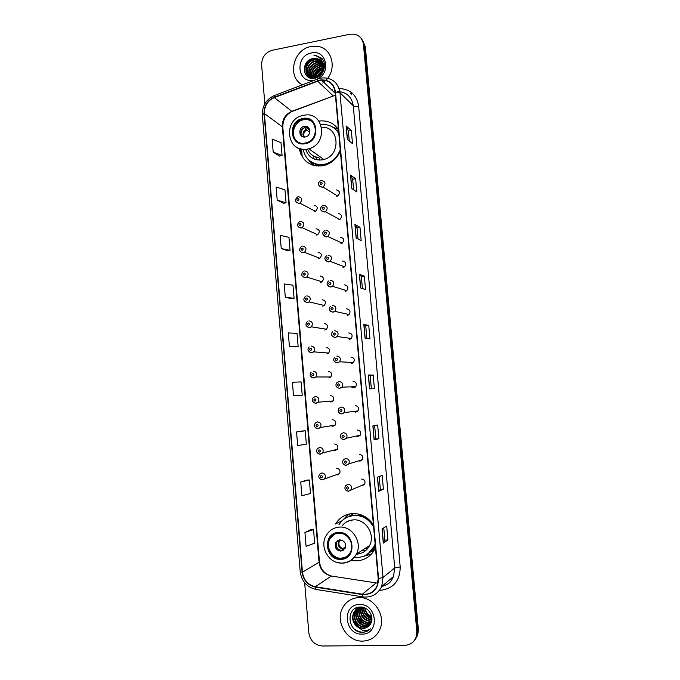 <?xml version="1.0" encoding="UTF-8"?>
<svg xmlns="http://www.w3.org/2000/svg" width="680" height="680" viewBox="0 0 680 680"><rect width="100%" height="100%" fill="white"/><g stroke="black" fill="none" stroke-linecap="round" stroke-linejoin="round"><path stroke-width="1.02" d="M373.43 524.866C368.228 517.208 361.293 513.434 352.605 513.553C345.202 514.139 339.507 517.625 335.529 524.008L342.116 520.71M351.118 560.328L356.728 560.864C365.032 560.286 371.152 556.197 375.079 548.607L375.462 547.774M299.149 148.368C302.022 160.862 309.749 166.685 322.346 165.818L325.261 165.121C332.248 162.758 337.272 158.041 340.357 150.986M312.171 162.962L313.777 165.427M330.956 402.092L333.055 400.979C334.433 397.962 333.548 396.151 330.412 395.556M331.1 425.756L333.055 426.284L335.231 425.085C336.49 422.093 335.58 420.308 332.495 419.73L332.137 419.781M333.54 450.228L335.147 450.568L337.399 449.276C338.555 446.31 337.611 444.541 334.585 443.981M336.013 474.75L337.246 474.929L339.567 473.56C340.629 470.619 339.66 468.877 336.685 468.325M343.765 267.282L343.502 266.5M346.001 291.133L345.644 290.317M348.279 315.052L347.82 314.253M350.582 339.039L350.055 338.308M341.572 243.491L341.402 242.82M339.413 219.776L339.328 219.275M352.911 363.077L352.359 362.466M351.024 386.835L353.6 387.855L355.759 386.665C357.085 383.639 356.175 381.846 353.022 381.284M355.266 387.175L354.73 386.707M353.49 411.468L355.742 412.19L357.986 410.907C359.193 407.898 358.25 406.13 355.164 405.594M357.629 411.324L357.17 411.009M356.005 436.144L357.884 436.611L360.213 435.234C361.309 432.259 360.341 430.508 357.306 429.99M358.572 460.853L360.043 461.116L362.44 459.654C363.434 456.713 362.44 454.979 359.457 454.469M361.156 485.596L362.202 485.715L364.667 484.168C365.568 481.253 364.556 479.544 361.615 479.043M351.135 515.151L353.447 513.527M332.877 127.211L338.445 129.379C333.65 122.927 327.216 120.147 319.158 121.048M314.56 211.582L315.392 211.327C318.24 208.293 317.781 206.252 314.015 205.224M316.582 235.101L317.637 234.753C320.254 231.676 319.719 229.67 316.038 228.726M318.623 258.706L319.872 258.247C322.26 255.153 321.657 253.173 318.07 252.314M320.662 282.396L322.091 281.817C324.275 278.724 323.612 276.777 320.11 275.978M322.711 306.17L324.3 305.481C326.289 302.387 325.575 300.466 322.15 299.727M324.768 330.021L326.502 329.222C328.312 326.137 327.548 324.25 324.207 323.552M326.825 353.966L328.695 353.056C330.344 349.988 329.536 348.126 326.264 347.471M328.899 377.986L330.879 376.975C332.384 373.932 331.543 372.096 328.338 371.475M343.017 267.478L344.479 266.883C346.673 263.755 346.001 261.8 342.448 261.018M345.117 291.38L346.757 290.657C348.747 287.538 348.007 285.617 344.548 284.903M347.225 315.375L349.027 314.525C350.82 311.423 350.03 309.536 346.655 308.865M349.341 339.447L351.279 338.478C352.903 335.393 352.061 333.54 348.772 332.92M340.926 243.652L342.184 243.185C344.615 240.065 344.003 238.076 340.357 237.218M336.762 196.265L337.552 196.027C340.493 192.967 340.043 190.918 336.2 189.873M338.835 219.921L339.881 219.572C342.558 216.469 342.023 214.446 338.274 213.503M351.466 363.613L353.524 362.525C354.986 359.474 354.11 357.646 350.897 357.059M415.183 639.446L417.775 634.933L418.37 629.433L365.322 46.75L362.398 39.959M304.657 582.76L308.805 632.697C310.225 640.807 314.755 645.244 322.405 646L404.787 645.312C410.38 644.997 414.188 642.183 416.202 636.854L416.798 631.321L363.434 44.387L364.378 45.577L361.445 38.752L364.378 45.577L417.588 630.377L364.378 45.577L365.322 46.75M414.383 640.424L416.993 635.894L417.588 630.377L416.993 635.894L414.383 640.424M302.226 156.885L301.554 149.047M300.492 148.801L300.993 154.624M310.947 46.52C293.072 49.334 286.875 77.248 302.404 84.83C286.875 77.248 293.072 49.334 310.947 46.52L316.889 46.257L310.947 46.52M358.87 597.592C351.373 598.043 345.865 601.63 342.354 608.362C335.096 621.979 347.284 641.861 362.652 641.112C370.838 640.696 376.626 636.65 380.026 628.983C386.121 615.102 373.524 596.615 358.87 597.592C351.373 598.043 345.865 601.63 342.354 608.362C335.096 621.979 347.284 641.861 362.652 641.112C370.838 640.696 376.626 636.65 380.026 628.983C386.121 615.102 373.524 596.615 358.87 597.592M319.957 80.376L321.589 80.155C329.273 80.257 333.786 84.227 335.138 92.047L378.182 578.535L377.085 585.871C374.068 592.11 369.147 594.881 362.338 594.192L315.333 586.729C307.955 584.962 303.671 580.116 302.473 572.203L264.384 113.526C264.282 106.02 267.589 100.7 274.303 97.563L319.957 80.376M319.923 80.019L274.219 97.223C267.333 100.445 263.95 105.893 264.052 113.585L302.124 572.22C303.348 580.329 307.743 585.293 315.308 587.104L362.304 594.575C372.733 594.821 378.148 589.466 378.548 578.527L335.486 91.987C333.812 83.215 328.627 79.228 319.923 80.019M383.767 527.875L384.863 540.115L383.299 543.108L387.94 539.971L386.699 526.073L382.041 528.938L383.299 543.108M384.854 540.098L387.94 539.971M383.392 489.158L380.332 489.337L378.692 491.308L383.392 489.158L382.16 475.363L377.434 477.25L378.692 491.308M378.887 438.719L375.836 438.948L374.111 439.892L378.887 438.719L377.663 425.025L372.87 425.935L374.111 439.892M369.563 388.866L374.408 388.646L373.192 375.054L368.33 375.012L369.563 388.866M371.356 388.781L370.158 375.334L368.33 375.012M370.158 375.343L373.192 375.054M347.335 139.315L352.503 143.675L351.33 130.56L346.146 125.97L347.335 139.315M349.248 140.93L348.373 131.053L346.146 125.97M348.373 131.078L351.33 130.56M351.713 188.496L356.822 191.964L355.64 178.755L350.523 175.049L351.713 188.496M353.608 189.78L352.665 179.206L350.523 175.049M352.665 179.231L355.64 178.755M356.133 238.034L361.165 240.601L359.975 227.299L354.926 224.485L356.133 238.034M357.995 238.986L356.991 227.706L354.926 224.485M356.991 227.724L359.975 227.299M360.578 287.938L365.551 289.587L364.352 276.19L359.363 274.295L360.578 287.938M362.414 288.55L361.352 276.565L359.363 274.295M361.352 276.573L364.352 276.19M365.05 338.215L369.962 338.938L368.755 325.44L363.825 324.462L365.05 338.215M366.868 338.478L365.738 325.771L363.825 324.462M365.738 325.779L368.755 325.44M322.719 83.028L325.652 80.503L322.719 83.028M325.95 80.197C337.654 68.748 331.857 47.311 316.889 46.257C331.857 47.311 337.654 68.748 325.95 80.197M363.434 44.387C362.644 38.853 359.644 35.453 354.433 34.195L349.809 34.255L272.34 50.252C265.268 52.47 261.69 57.384 261.613 64.983L264.834 103.819M302.625 430.967L296.556 431.962L297.687 445.587L306.349 444.167L305.226 430.78L302.566 430.975M306.748 480.123L300.73 482.035L301.877 495.745L310.497 493.493L309.366 480.004L306.688 480.123M310.904 529.635L304.938 532.465L306.094 546.287L314.678 543.167L313.531 529.584L310.845 529.635M291.524 298.699L285.311 297.262L294.083 298.299L292.978 285.192L284.197 283.934L285.311 297.262M281.248 248.531L290.054 250.368L288.957 237.354L280.143 235.297L281.248 248.531L287.512 250.809M277.202 200.149L286.05 202.768L284.962 189.847L276.106 187.008L277.202 200.149L283.517 203.278M273.199 152.107L282.072 155.507L280.993 142.672L272.111 139.069L273.199 152.107L279.556 156.085M293.53 395.786L302.234 395.199L301.113 381.905L292.409 382.262L293.53 395.786L299.642 395.437M289.408 346.341L298.146 346.579L297.032 333.378L288.286 332.92L289.408 346.341L295.57 346.885M375.836 438.948L374.646 425.603M380.332 489.345L379.185 476.552M298.146 346.579L295.511 346.894M294.083 298.299L291.465 298.69M290.054 250.368L287.453 250.818M286.05 202.768L283.466 203.294M282.072 155.507L279.505 156.094M302.234 395.199L299.582 395.445M296.556 431.962L305.226 430.78M300.73 482.035L309.366 480.004M304.938 532.465L313.531 529.584M350.684 93.712L351.245 92.327M350.812 93.789L351.365 92.421M351.399 94.172L351.909 92.862M317.118 77.019C318.053 74.332 319.872 72.326 322.583 70.992M317.671 76.738L322.337 71.587M315.35 77.63C316.157 73.253 318.75 70.406 323.102 69.071M315.75 77.528C316.616 73.55 319.039 70.873 323.017 69.504M313.93 77.843C314.262 72.48 317.058 69.088 322.328 67.66L323.264 67.549M314.262 77.809C314.747 72.624 317.543 69.352 322.651 67.991L323.247 67.906M312.707 77.826C312.392 71.884 315.154 68.051 321.019 66.334L323.221 66.232M313.004 77.852C312.851 72.037 315.63 68.306 321.343 66.666L323.247 66.547M311.618 77.665C310.59 71.255 313.276 67.031 319.694 65.008L323.06 65.067M311.882 77.716C311.032 71.409 313.752 67.286 320.025 65.34L323.111 65.348M310.632 77.367C308.83 70.609 311.406 66.045 318.359 63.657L322.787 64.013M310.87 77.452C309.273 70.771 311.874 66.291 318.699 63.997L322.864 64.269M309.74 76.959C307.113 69.972 309.545 65.084 317.016 62.305L319.481 62.211L322.405 63.053M309.952 77.07C307.538 70.133 310.012 65.322 317.356 62.645L322.507 63.291M310.922 78.149C304.062 74.672 307.232 61.991 315.656 60.936L318.129 60.843L321.938 62.186M309.12 76.585C304.971 71.689 309.017 62.203 316.004 61.276L318.469 61.191L322.065 62.398M323.212 66.105C322.532 61.574 320.025 58.998 315.69 58.361L313.259 58.514C300.416 60.154 302.353 81.031 314.576 78.234C323.255 77.103 327.794 64.218 321.657 58.216L315.426 55.318L313.922 55.292C319.668 56.397 322.762 60.002 323.212 66.105C323.264 72.046 320.603 75.897 315.24 77.656L313.48 77.86C303.034 78.37 303.56 60.962 314.287 59.551L316.769 59.466L321.394 61.395M315.579 77.979L313.828 78.183C303.39 78.693 303.918 61.302 314.636 59.899L317.118 59.806L321.538 61.583M323.629 68.969L324.148 68.892M323.774 66.581L324.428 66.674M323.374 65.399L324.164 65.603M322.779 62.781L324.522 66.028M313.259 58.514L315.75 58.421L320.926 60.852M317.781 78.795C331.619 72.199 325.983 49.24 311.508 52.938C294.601 55.709 297.024 84.091 313.871 80.189M321.606 72.641L318.469 76.253M313.922 55.292L315.452 55.352L321.725 58.293M304.555 72.191C304.436 65.237 307.751 60.63 314.5 58.378M314.271 77.809C315.367 72.904 318.359 69.615 323.247 67.941M318.393 76.304L321.946 72.394M314.381 76.491C315.571 72.582 318.138 69.793 322.065 68.11M318.01 76.542L322.159 71.969M303.025 119.127L302.914 119.144C288.252 121.363 290.453 146.157 305.074 143.055L306.161 142.817C320.238 139.57 317.067 115.923 303.025 119.127M311.916 121.533C309.502 119.825 306.791 119.221 303.773 119.722L303.671 119.748C293.853 121.159 289.672 136.043 297.517 141.576M324.292 164.908L330.055 162.987M338.759 132.94L335.061 128.851M303.042 149.269C305.719 160.182 312.579 165.231 323.62 164.441L326.043 163.88C332.979 161.534 337.705 156.757 340.229 149.549M338.81 133.552C334.696 126.871 328.721 123.904 320.883 124.669M305.651 149.319C308.414 157.106 313.897 160.624 322.082 159.885L323.841 159.486C341.402 155.312 339.363 126.004 321.649 127.245M319.515 158.066L319.685 160.089M315.554 156.876L317.126 159.885M315.358 164.645L316.744 165.98M316.336 157.097L316.54 158.958M304.343 126.353L304.181 126.378C297.747 127.492 298.843 138.346 305.26 136.96L305.618 136.884C311.942 135.566 310.649 124.942 304.343 126.353M308.55 127.678L305.226 127.194C300.721 129.302 299.719 132.405 302.218 136.493M318.623 157.437C313.65 156.978 310.089 154.462 307.947 149.889M312.57 165.07L308.797 160.174M306.204 150.96L305.856 149.303M312.962 155.712L314.262 159.086M307.64 126.998L309.765 129.914M305.031 126.556L309.85 130.28M301.019 134.546C300.832 131.282 302.2 128.919 305.107 127.457L305.091 127.219M309.817 132.328L306.714 129.948L305.107 127.457M371.934 618.681C366.435 617.321 363.562 613.615 363.341 607.58M371.926 618.281C366.775 616.837 364.029 613.292 363.69 607.631M371.841 620.117L371.662 620.117C364.913 619.072 361.7 614.865 362.024 607.495M371.883 619.777C365.364 618.715 362.185 614.626 362.338 607.504M371.586 621.384L370.209 621.486C362.848 620.143 359.72 615.51 360.825 607.58M371.662 621.078L370.575 621.146C363.358 619.88 360.204 615.349 361.114 607.546M371.195 622.523L368.738 622.88C362.015 623.092 356.541 614.236 359.728 607.792M359.848 607.538L360.12 607.019M371.305 622.251L369.113 622.531C362.508 622.727 357.043 614.185 359.992 607.733M360.111 607.461L360.324 607.01M370.694 623.56L367.26 624.283C360.409 624.512 354.909 615.366 358.284 608.914L358.7 608.124M370.829 623.313L367.633 623.925C360.791 624.155 355.3 615.026 358.666 608.591L358.955 608.031M359.091 607.792L359.533 607.121M370.065 624.538L365.755 625.702C358.87 625.923 353.345 616.726 356.736 610.24L357.756 608.558M357.918 608.345L358.428 607.759M370.234 624.291L366.129 625.345C359.252 625.575 353.736 616.386 357.127 609.909L357.986 608.438M358.139 608.226L358.64 607.614M369.376 625.404L364.233 627.13C357.315 627.36 351.764 618.103 355.173 611.575L356.873 609.085M357.051 608.898L359.695 607.036M369.546 625.2L364.616 626.773C357.705 627.002 352.163 617.755 355.563 611.244L357.085 608.948M357.263 608.753L357.816 608.209M369.861 624.792C375.368 618.477 369.096 606.688 360.621 607.01C345.601 606.492 347.191 631.745 361.573 632.315L362.304 632.332C365.475 632.247 368.169 631.091 370.387 628.856C368.067 630.428 365.466 630.921 362.593 630.335L356.481 626.127L362.874 628.422C365.772 628.32 368.101 627.104 369.861 624.792C368.126 627.062 365.865 628.201 363.086 628.218C356.142 628.447 350.565 619.14 353.991 612.595C355.716 609.271 358.42 607.461 362.083 607.172M356.481 626.127C352.648 622.336 351.688 617.942 353.591 612.935C355.325 609.603 358.028 607.792 361.692 607.504L364.446 607.784M371.178 618.103L365.168 613.317M363.418 609.594L362.967 607.538M364.939 607.996C365.687 612.111 367.948 614.941 371.714 616.479M359.474 604.554C341.589 604.231 344.216 635.001 362.041 634.117C380.128 634.619 377.366 603.406 359.474 604.554M371.798 616.964C367.803 615.383 365.483 612.374 364.846 607.954M370.387 628.856C365.44 633.182 360.094 633.233 354.356 629.017M358.743 627.062L353.575 620.814M368.407 626.356L367.88 626.331M367.464 626.306L364.421 625.583M361.471 624.002L356.864 618.435M355.742 614.975L355.512 611.354M355.521 611.286L356.192 607.903M362.797 622.481L358.496 617.287M365.373 619.446L361.734 615.06M367.82 616.394L365.619 613.955M371.934 619.029L369.894 618.129M363.579 610.521L362.907 607.529M338.589 533.205C334.517 533.511 331.415 535.457 329.281 539.027C324.326 547.077 331.483 559.376 340.774 558.645C345.091 558.34 348.313 556.24 350.429 552.33C354.943 544.153 347.616 532.398 338.589 533.205M334.22 534.318L329.995 538.645C325.048 546.678 332.188 558.943 341.462 558.212L346.655 556.699M371.458 551.625L373.932 550.307M364.854 548.59L368.135 547.952M364.403 516.307L362.134 516.145M367.88 554.038L375.216 545.029M373.481 525.462C368.9 518.457 362.678 514.998 354.824 515.091L347.2 517.157M354.425 557.226L357.858 557.413C365.194 556.894 370.608 553.29 374.111 546.61L375.13 544.06M373.626 527.102C369.138 519.265 362.661 515.363 354.203 515.398C347.582 515.924 342.499 519.044 338.963 524.773M356.413 554.217C362.346 553.792 366.75 550.885 369.614 545.505C375.598 534.42 365.594 518.729 353.421 519.877C348.857 520.192 345.117 522.121 342.21 525.691M352.418 519.962L351.517 520.863M353.812 513.527L349.979 516.077M339.889 539.877L335.716 542.512C334.313 547.358 336.03 550.231 340.858 551.149L345.1 548.412C346.409 543.583 344.666 540.736 339.889 539.877M338.19 540.251L336.694 541.968C335.291 546.788 337 549.661 341.819 550.571L343.68 550.129M342.95 519.945L347.811 514.879L349.792 513.91L349.979 516.103M348.84 520.821L348.347 521.5M361.59 550.707L365.576 550.681M344.326 518.848L347.811 514.879M371.475 554.005L363.324 556.385M339.881 550.273C337.305 548.785 336.056 546.542 336.132 543.515M341.64 550.571L342.754 548.573L345.627 546.847M418.37 629.433L416.798 631.321M362.338 594.192L376.15 582.947L377.927 583.108M302.473 572.203L319.065 562.292C320.212 569.798 324.3 574.379 331.347 576.028L377.034 583.058M335.418 95.209L291.797 111.342C285.379 114.299 282.217 119.34 282.327 126.48L319.065 562.292L319.473 561.816C320.407 569.024 324.326 573.759 331.245 576.011M339.074 88.51C350.2 88.978 356.728 94.885 358.657 106.216L400.188 566.916L394.731 567.944L353.26 105.766C351.671 96.552 346.35 91.817 337.288 91.545M400.188 566.916C400.087 580.805 393.507 588.616 380.46 590.333L379.567 590.333M393.482 576.538L394.731 567.944L383.019 577.481L381.709 586.509L393.482 576.538C391.349 580.465 390.906 583.712 381.684 586.56M335.113 91.808L333.931 92.081M320.221 78.242L317.942 78.888C317.381 78.54 317.22 79.144 317.483 80.716M274.201 95.599C266.126 99.459 262.174 105.876 262.344 114.844L264.052 113.585M302.124 572.22L300.212 571.736C301.623 581.264 306.808 587.146 315.775 589.381L316.013 589.415M315.308 587.104L315.775 589.381L363.29 596.963M317.399 79.101L274.865 95.353C274.21 95.038 273.998 95.667 274.219 97.223M362.304 594.575L362.686 596.87C371.356 597.839 377.697 594.38 381.709 586.509M378.548 578.527L383.019 577.481L339.957 92.684L335.486 91.987M320.977 78.098L323.306 77.868C332.758 78.098 338.308 83.036 339.957 92.684L353.26 105.766C354.254 106.454 356.056 106.607 358.657 106.216M331.874 90.091L332.512 89.845L332.767 90.95M315.333 586.729L331.347 576.028L332.409 576.198M317.577 81.056L333.327 95.999L292.009 111.486L274.303 97.563M264.384 113.526L282.82 127.194L319.473 561.816M293.037 111.103L292.009 111.486C285.889 114.597 282.829 119.833 282.82 127.194M334.186 95.659L335.427 95.293M365.168 338.232L363.945 324.504M360.697 287.98L359.482 274.363M356.252 238.094L355.045 224.596M351.841 188.581L350.65 175.185M347.463 139.417L346.281 126.14M369.682 388.858L368.45 375.02M374.221 439.858L372.98 425.918M378.802 491.232L377.553 477.198M383.409 542.997L382.151 528.87M305.133 143.726C320.841 141.627 318.521 114.98 302.966 118.465C287.411 120.683 289.629 146.999 305.133 143.726M304.087 115.251L304.249 115.226C323.944 110.874 328.559 143.93 308.856 148.801L307.012 149.226C300.696 150.059 295.698 147.951 292.017 142.902M338.674 131.988L333.149 127.389M309.179 160.514L317.875 165.452L321.742 165.911M308.703 128.834L309.434 128.97M309.23 129.498L309.672 129.574M303.679 136.977C302.294 133.781 303.127 131.223 306.178 129.285M304.308 137.037C303.144 134.079 303.943 131.725 306.714 129.948M340.833 559.351C357.221 559.41 354.748 531.08 338.529 532.5C322.303 532.593 324.666 560.558 340.833 559.351M369.614 545.505L356.43 554.064C353.192 559.759 348.373 562.768 341.964 563.082C328.652 563.847 318.945 546.406 326.409 535.211C329.434 530.23 333.795 527.519 339.507 527.085C352.24 525.912 362.703 542.428 356.43 554.064C353.43 559.708 348.823 562.751 342.618 563.176M342.1 563.193L337.594 562.572M364.964 555.721L372.445 550.604L375.334 546.363M342.312 549.142C337.986 547.034 337.059 543.949 339.532 539.903M342.754 548.573C339.26 547.06 338.147 544.501 339.422 540.889L340.161 539.869M321.572 180.523C325.593 181.611 326.06 183.761 322.983 186.983L322.15 187.23L319.158 185.904M321.045 182.308C319.727 183.269 319.796 184.017 321.24 184.543C322.558 183.575 322.499 182.827 321.045 182.308M323.723 205.326C327.641 206.304 328.194 208.42 325.397 211.684L324.309 212.049L321.351 210.766M323.204 207.17C321.887 208.131 321.946 208.879 323.399 209.415C324.725 208.454 324.657 207.706 323.204 207.17M325.89 230.214C329.698 231.098 330.335 233.189 327.794 236.47L326.476 236.963L323.552 235.722M325.372 232.126C324.046 233.07 324.113 233.826 325.567 234.379C326.893 233.427 326.825 232.679 325.372 232.126M328.058 255.196C331.763 256.003 332.477 258.051 330.174 261.341L328.644 261.97L325.779 260.78M327.548 257.168C326.221 258.111 326.281 258.868 327.743 259.437C329.069 258.493 329.01 257.737 327.548 257.168M330.233 280.262C333.854 281.01 334.62 283.024 332.546 286.305L330.828 287.07L328.015 285.931M329.732 282.31C328.398 283.245 328.466 284.002 329.927 284.58C331.262 283.645 331.194 282.889 329.732 282.31M332.426 305.43C335.945 306.127 336.77 308.108 334.9 311.372L333.013 312.264L330.276 311.185M331.925 307.547C330.582 308.474 330.65 309.23 332.12 309.825C333.455 308.899 333.387 308.142 331.925 307.547M334.62 330.692C338.062 331.347 338.929 333.293 337.238 336.532L335.214 337.552L332.546 336.541M334.118 332.877C332.784 333.795 332.851 334.551 334.322 335.163C335.656 334.245 335.589 333.48 334.118 332.877M336.821 356.048C340.187 356.66 341.096 358.581 339.567 361.794L337.416 362.933L334.849 362.006M336.328 358.3C334.985 359.201 335.053 359.975 336.524 360.596C337.866 359.686 337.807 358.921 336.328 358.3M355.759 386.665L341.887 387.158L339.422 388.314C335.954 387.302 335.087 385.433 336.812 382.695L339.031 381.497C342.329 382.083 343.281 383.971 341.887 387.158L339.635 388.407L337.17 387.566M338.546 383.817C337.195 384.719 337.263 385.483 338.742 386.121C340.094 385.22 340.025 384.455 338.546 383.817M357.986 410.907L344.207 412.624L341.624 413.882C338.249 412.998 337.356 411.153 338.938 408.349L341.25 407.039C344.479 407.609 345.466 409.471 344.207 412.624L341.853 413.975L339.524 413.236M340.765 409.428C339.422 410.32 339.49 411.094 340.969 411.749C342.32 410.856 342.252 410.082 340.765 409.428M356.932 411.034L357.519 411.425M344.021 439.646L341.904 439M360.213 435.234L346.519 438.192L343.842 439.552C340.561 438.753 339.643 436.925 341.079 434.087L343.476 432.684C346.655 433.236 347.667 435.072 346.519 438.192L344.08 439.646M343 435.14C341.649 436.024 341.717 436.798 343.204 437.461C344.556 436.577 344.488 435.804 343 435.14M359.423 435.404L359.89 435.642M346.222 465.409L344.318 464.873M362.44 459.654L348.832 463.87L346.06 465.324C342.881 464.585 341.938 462.783 343.238 459.91L345.712 458.422C348.832 458.958 349.877 460.776 348.832 463.87L346.324 465.409M345.245 460.946C343.885 461.822 343.952 462.596 345.44 463.284C346.8 462.409 346.732 461.627 345.245 460.946M348.423 491.266L346.774 490.841M364.667 484.168L348.296 491.19C345.185 490.492 344.225 488.708 345.414 485.826L347.956 484.254C351.033 484.789 352.096 486.583 351.144 489.651L348.568 491.266M347.488 486.854C346.128 487.721 346.197 488.495 347.692 489.192C349.052 488.325 348.984 487.552 347.488 486.854M298.392 196.707C302.328 197.778 302.804 199.911 299.829 203.107L298.953 203.371L296.098 202.172M298.001 200.744C299.302 199.784 299.234 199.044 297.806 198.518C296.505 199.469 296.574 200.209 298.001 200.744M300.483 221.357C304.325 222.334 304.887 224.442 302.149 227.673L301.053 228.047L298.24 226.899M300.101 225.471C301.401 224.519 301.342 223.779 299.914 223.236C298.605 224.179 298.673 224.927 300.101 225.471M302.591 246.1C306.34 247.001 306.969 249.075 304.47 252.331L303.161 252.815M302.209 250.282C303.518 249.348 303.458 248.6 302.022 248.038C300.713 248.982 300.773 249.73 302.209 250.282M304.7 270.938C308.363 271.771 309.051 273.81 306.774 277.066L305.277 277.678L302.566 276.624M304.325 275.188C305.635 274.261 305.575 273.513 304.139 272.944C302.829 273.87 302.889 274.618 304.325 275.188M306.825 295.859C310.394 296.633 311.142 298.648 309.06 301.903L307.394 302.625L304.759 301.631M306.45 300.195C307.768 299.268 307.7 298.52 306.264 297.933C304.946 298.851 305.014 299.608 306.45 300.195M308.95 320.883C312.443 321.606 313.242 323.587 311.346 326.825L309.527 327.666L306.969 326.74M308.584 325.286C309.901 324.368 309.842 323.612 308.397 323.017C307.079 323.926 307.139 324.683 308.584 325.286M311.083 345.993C314.5 346.673 315.35 348.627 313.616 351.849L311.67 352.801L309.196 351.951M310.726 350.472C312.043 349.562 311.984 348.806 310.53 348.194C309.213 349.095 309.281 349.86 310.726 350.472M313.233 371.195C316.574 371.85 317.458 373.771 315.885 376.966L313.811 378.029L311.449 377.255M312.876 375.751C314.202 374.85 314.135 374.094 312.681 373.464C311.355 374.357 311.423 375.122 312.876 375.751M333.055 400.979L318.147 402.186L315.732 403.265C312.214 402.152 311.389 400.265 313.242 397.613L315.384 396.491C318.665 397.12 319.583 399.015 318.147 402.186L315.962 403.35L313.726 402.662M315.036 401.124C316.361 400.231 316.293 399.466 314.84 398.828C313.514 399.712 313.574 400.477 315.036 401.124M335.231 425.085L320.399 427.507L317.875 428.68C314.457 427.661 313.599 425.799 315.308 423.104L317.543 421.88C320.764 422.484 321.716 424.363 320.399 427.507L318.129 428.774M317.195 426.589C318.529 425.705 318.461 424.94 316.999 424.286C315.673 425.17 315.732 425.935 317.195 426.589M318.087 428.774L316.03 428.171M337.399 449.276L322.651 452.931L320.025 454.197C316.701 453.245 315.817 451.41 317.39 448.681L319.71 447.363C322.873 447.958 323.858 449.812 322.651 452.931L320.297 454.283M319.37 452.149C320.705 451.282 320.637 450.508 319.175 449.837C317.841 450.712 317.909 451.486 319.37 452.149M320.203 454.283L318.359 453.781M339.567 473.56L322.192 479.808C318.971 478.915 318.07 477.088 319.49 474.342L321.887 472.948C324.998 473.526 326.009 475.363 324.904 478.448L322.473 479.885M321.547 477.81C322.889 476.943 322.822 476.179 321.351 475.49C320.017 476.357 320.084 477.122 321.547 477.81M322.337 479.893L320.722 479.485M417.775 634.933L416.202 636.854M321.589 80.155L335.257 93.355M262.344 114.844L300.212 571.736M335.121 91.859L333.999 92.14M303.272 115.404C282.65 118.838 286.297 152.957 306.96 149.183L308.856 148.801L323.841 159.486M303.671 119.748L302.914 119.144M326.706 164.347L326.043 163.88M305.226 127.194L304.181 126.378M306.306 126.395L308.1 127.789M309.468 160.76L318.376 166.09M309.621 129.421L309.094 129.37M329.995 538.645L329.281 539.027M374.688 546.227L374.111 546.61M336.694 541.968L335.716 542.512M365.959 555.229L372.445 550.604M339.991 539.869L339.422 540.889L341.062 539.962M320.815 180.744C318.606 181.254 316.361 185.929 322.091 187.187L322.983 186.983L337.552 196.027M322.711 205.657C320.535 206.422 318.801 210.953 324.232 211.998L325.397 211.684L339.881 219.572M324.632 230.665C321.598 232.849 322.175 234.923 326.375 236.903L327.794 236.47L342.184 243.185M326.596 255.782C323.799 258.102 324.445 260.142 328.525 261.894L330.174 261.341L344.479 266.883M328.576 280.984C326.034 283.458 326.74 285.455 330.692 286.986L332.546 286.305L346.757 290.657M330.599 306.28C328.278 308.848 329.026 310.811 332.86 312.179L334.9 311.372L349.027 314.525M332.648 331.661C330.548 334.288 331.347 336.217 335.036 337.458L337.238 336.532L351.279 338.478M334.721 357.136C332.826 359.856 333.659 361.76 337.229 362.839L339.567 361.794L353.524 362.525M315.392 211.327L299.829 203.107L298.885 203.328C294.797 202.011 294.372 199.886 297.585 196.945M317.637 234.753L302.149 227.673L300.959 227.987C296.99 226.788 296.488 224.689 299.447 221.705M319.872 258.247L304.47 252.331L303.042 252.748C299.183 251.643 298.613 249.577 301.342 246.559M322.091 281.817L306.774 277.066L305.142 277.601C301.385 276.573 300.755 274.541 303.263 271.507M324.3 305.481L309.06 301.903L307.241 302.541C303.56 301.478 302.88 299.481 305.209 296.548M326.502 329.222L311.346 326.825L309.349 327.582C305.762 326.587 305.039 324.624 307.181 321.683M328.695 353.056L313.616 351.849L311.466 352.716C307.768 351.348 307.012 349.409 309.179 346.902M330.879 376.975L315.885 376.966L313.599 377.944C310.012 376.677 309.213 374.774 311.202 372.215"/></g></svg>
